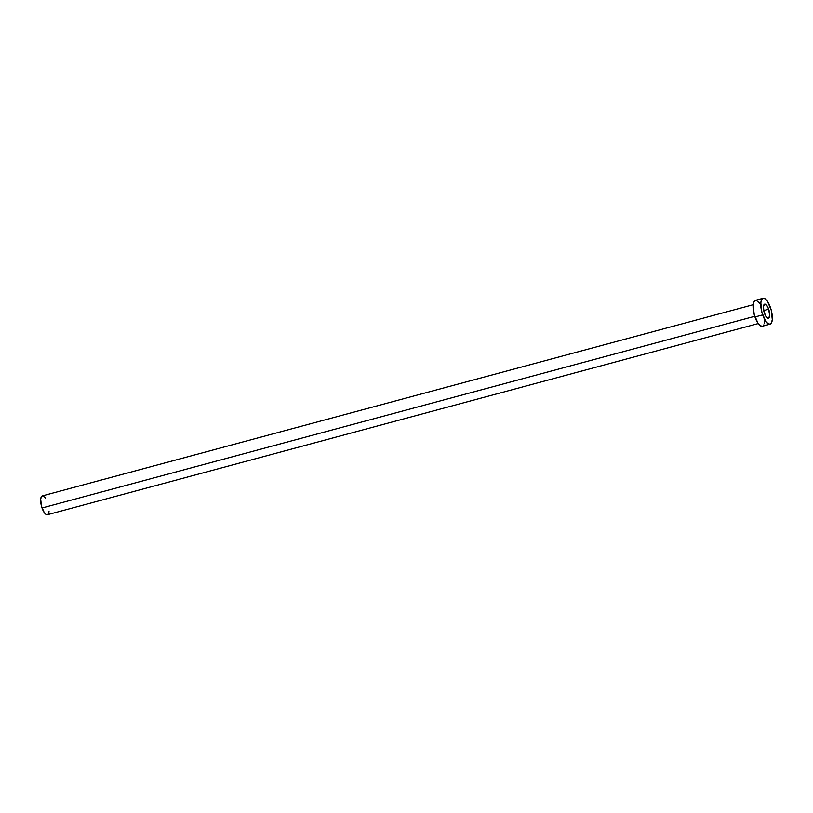 <?xml version="1.0" encoding="UTF-8"?>
<svg xmlns="http://www.w3.org/2000/svg" width="813" height="813" viewBox="0 0 813 813"><rect width="100%" height="100%" fill="white"/><g stroke="black" fill="none" stroke-linecap="round" stroke-linejoin="round"><path stroke-width="1.22" d="M768.681 309.225L763.712 310.556L768.681 309.225L767.025 305.779L764.677 304.164A7.307 2.622 -105.1 0 1 768.681 309.225A7.307 2.622 -105.1 0 1 768.458 318.279L769.687 315.769L768.681 309.225M764.433 313.229A7.307 2.622 -105.1 0 1 764.657 304.164L763.427 306.684L764.017 311.867L766.09 316.674L768.437 318.29A7.307 2.622 -105.1 0 1 764.433 313.229M47.378 514.731L45.884 514.334L44.237 512.566L41.473 506.153L40.691 499.253L41.25 496.936L42.347 495.889A9.746 3.496 74.9 0 0 42.032 507.983L754.749 316.308L42.032 507.983A9.746 3.496 74.9 0 0 47.398 514.72L758.214 323.564M763.072 298.28L755.389 300.353A13.404 4.807 74.9 0 0 754.972 316.968L762.665 314.895L754.972 316.968A13.404 4.807 74.9 0 0 762.35 326.237L770.033 324.163A13.404 4.807 -105.1 0 1 762.665 314.895A13.404 4.807 -105.1 0 1 763.072 298.28A13.404 4.807 -105.1 0 1 770.45 307.548A13.404 4.807 -105.1 0 1 770.033 324.163L767.96 323.635L765.704 321.206L761.893 312.395L760.826 302.893L761.588 299.702L763.102 298.269L765.155 298.818L767.411 301.237L771.212 310.058L772.289 319.56L771.527 322.741L770.013 324.174M762.32 326.247L760.277 325.708L758.011 323.279L754.21 314.458L753.133 304.956L753.895 301.775L755.419 300.343M756.395 300.363L759.718 303.31M764.657 319.519L764.332 323.411M763.844 324.814L763.163 325.769M43.059 495.9L45.487 498.044M49.034 511.367L48.831 512.668M48.475 513.684L47.987 514.375M753.153 304.733L42.327 495.889"/></g></svg>
